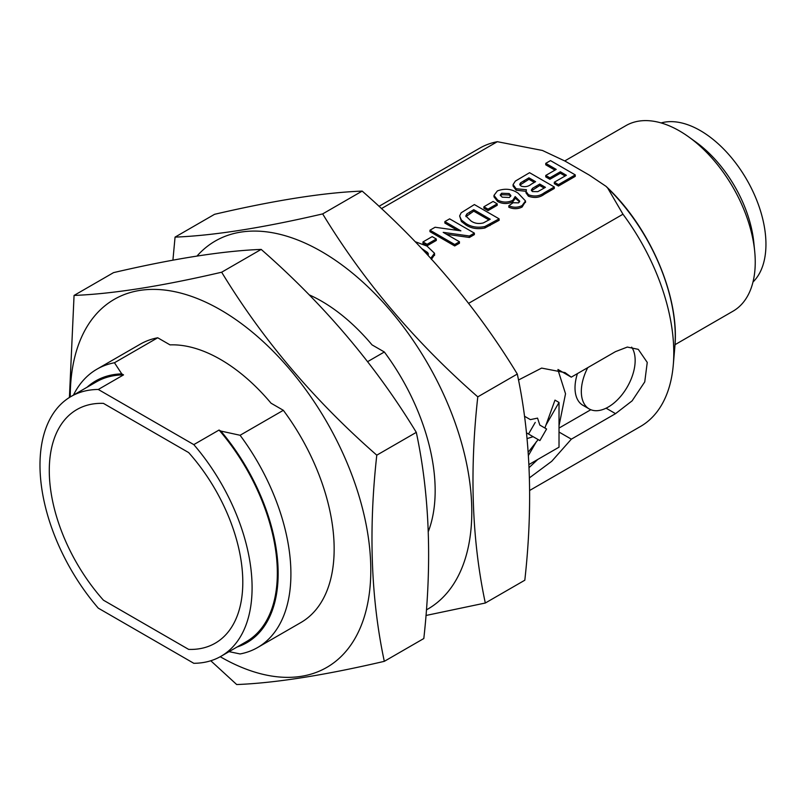 <?xml version="1.0" encoding="UTF-8"?>
<svg xmlns="http://www.w3.org/2000/svg" width="806" height="806" viewBox="0 0 806 806"><rect width="100%" height="100%" fill="white"/><g stroke="black" fill="none" stroke-linecap="round" stroke-linejoin="round"><path stroke-width="1.21" d="M188.654 649.394A133.131 76.862 -120 0 0 215.222 643.188A133.131 76.862 -120 0 0 188.654 452.579L103.43 403.373A133.131 76.862 -120 0 0 76.852 409.579A133.131 76.862 -120 0 0 103.43 600.188L188.654 649.394A133.131 76.862 -120 0 0 215.222 643.188A133.131 76.862 -120 0 0 188.654 452.579L103.43 403.373A133.131 76.862 -120 0 0 76.852 409.579A133.131 76.862 -120 0 0 103.43 600.188L188.654 649.394M587.755 367.637A38.063 21.974 120 0 0 589.216 408.934A38.063 21.974 120 0 0 624.539 391.293A38.063 21.974 120 0 0 631.662 347.134M577.428 373.601A38.063 21.974 120 0 0 582.899 405.287L589.216 408.934M559.021 425.739L565.53 393.761L558.024 370.115M529.079 467.601L537.743 459.47M528.192 452.247L538.166 439.592L526.469 432.842M528.938 464.548L559.021 447.179L559.021 402.456L554.991 400.119L544.896 428.016L539.839 425.094L537.552 418.123L530.368 419.624L524.464 416.218L530.368 419.624M527.053 438.615L533.129 436.681M544.896 428.016L546.589 428.994L539.899 440.59L538.166 439.592M536.474 441.517L528.414 455.481M559.021 402.456L545.813 425.336M559.021 428.077L590.818 409.72M381.429 208.613L497.342 141.695A160.696 92.781 -120 0 0 479.802 148.133L378.981 206.336M518.48 380.019L541.622 368.09L565.046 372.614L571.273 377.158L615.462 351.648L627.32 347.064L638.271 349.351L647.248 362.418L644.75 381.893L632.116 400.854L615.542 413.649L571.353 439.159L551.717 461.304L529.451 477.847M529.663 490.461L640.498 426.465A160.696 92.781 -120 0 0 673.272 365.078A160.696 92.781 -120 0 0 622.967 214.225L468.598 303.348M428.308 531.597A160.696 92.781 -120 0 0 384.341 351.99L367.596 361.662M229.045 651.641L240.087 653.948A160.696 92.781 -120 0 0 257.628 647.52L300.88 622.544A160.696 92.781 -120 0 0 283.339 410.304L271.028 403.191A151.77 87.622 -120 0 0 170.026 344.877L157.714 337.774A160.696 92.781 -120 0 0 140.184 344.212L96.932 369.178A160.696 92.781 -120 0 0 73.437 395.111M193.803 444.62A149.987 86.595 60 0 1 221.025 656.275L246.283 641.697A149.987 86.595 -120 0 0 219.051 430.041L193.803 444.62L98.282 389.469L123.53 374.891L121.756 373.873L114.462 362.75L157.714 337.774M219.051 430.041L220.824 431.059L240.087 435.27L283.339 410.304M384.341 351.99L372.029 344.877A151.77 87.622 -120 0 0 309.121 294.815M622.967 214.225L607.764 188.171L606.072 186.367L589.377 175.154L565.016 161.079L542.458 150.47L497.342 141.695M434.515 254.706L431.381 259.421M488.013 210.608L483.892 208.22L483.892 206.769L493.091 201.45L497.211 203.837L497.211 205.288L488.013 210.608L488.013 209.147L483.892 206.769M525.431 201.691L522.087 207.051C517.835 209.147 513.422 209.207 508.838 207.243L508.838 205.782L513.079 202.739L518.57 202.86L519.719 201.137L515.175 196.563L515.195 198.478L512.777 201.802C507.649 204.17 502.612 204.079 497.665 201.52L493.987 196.845L493.987 195.384L497.383 190.911C504.969 188.12 511.891 188.886 518.137 193.198L525.502 200.966L522.087 205.59C517.835 207.686 513.422 207.757 508.838 205.782M519.568 201.883L515.195 198.044M554.961 170.126L545.753 164.817L545.753 163.356L550.508 160.606L575.262 174.892L575.262 176.353L558.447 186.055L554.316 183.677L554.316 182.216L566.376 175.265L560.351 171.779L560.351 173.24L549.873 179.285L545.753 176.897L545.753 175.446L556.221 169.401L545.753 163.356M565.117 175.99L560.351 173.24M554.316 186.982L554.316 188.443L544.352 194.196C539.718 197.692 534.408 198.357 528.424 196.201L525.915 192.745L526.409 189.712L516.122 188.745L513.079 184.594L515.366 181.088L529.572 172.696L554.316 186.982L544.352 192.735C539.718 196.231 534.408 196.906 528.424 194.74L525.915 191.294M525.915 191.304L516.122 190.196L513.079 186.045L513.079 184.594M499.115 218.849L499.115 220.31L484.89 227.987C477.565 229.468 471.238 228.461 465.888 224.934L461.375 221.459L459.642 215.958L461.153 212.804L474.371 204.563L499.115 218.849L484.89 226.526C477.565 228.017 471.238 227 465.888 223.474L461.375 220.008L459.642 215.958M457.546 230.385L444.862 223.061L444.862 221.6L449.627 218.849L474.371 233.136L474.371 234.596L469.404 237.468L446.534 234.284M474.371 233.136L469.404 236.007L443.199 232.36L459.46 241.75L459.46 243.211L454.705 245.951L429.961 231.665L429.961 230.214L435.079 227.252L460.881 230.848L444.862 221.6M427.099 245.77L422.979 243.392L422.979 241.931L432.177 236.621L436.298 238.999L436.298 240.46L427.099 245.77L427.099 244.309L422.979 241.931M114.462 362.75A160.696 92.781 -120 0 0 96.932 369.178M121.756 373.873A151.125 87.249 -120 0 0 87.018 387.273M123.53 374.891A149.987 86.595 -120 0 0 96.297 381.913L71.049 396.492A149.987 86.595 60 0 1 98.282 389.469M221.025 656.275A149.987 86.595 60 0 1 193.803 663.298L98.282 608.147A149.987 86.595 60 0 1 71.049 396.492M257.628 647.52A160.696 92.781 -120 0 0 240.087 435.27M564.754 160.938L625.919 125.625A107.127 61.85 60 0 1 688.717 136.909A107.127 61.85 60 0 1 754.678 251.15A107.127 61.85 60 0 1 733.047 311.176L675.015 344.686M688.717 136.909L695.79 141.997A94.231 54.405 60 0 1 753.812 242.485L754.678 251.15M661.122 122.935A92.851 53.609 60 0 1 700.293 130.582A92.851 53.609 60 0 1 758.96 206.215A92.851 53.609 60 0 1 752.975 282.04M237.004 647.047A151.125 87.249 -120 0 0 220.824 431.059M560.351 171.779L549.873 177.824L549.873 179.285M549.873 177.824L545.753 175.446M575.262 174.892L558.447 184.604L558.447 186.055M558.447 184.604L554.316 182.216M545.44 187.345L539.728 184.05L532.554 188.292L531.315 190.075L532.464 191.586L537.844 191.637L545.44 187.345M535.597 181.672L528.938 177.824L520.636 182.801L519.719 184.362L521.099 186.115C525.059 187.254 528.474 186.579 531.366 184.121L535.597 181.672M516.122 188.745L516.122 190.196M528.424 194.74L528.424 196.201M544.171 188.08L539.728 185.511L531.537 190.78M539.728 184.05L539.728 185.511M532.554 188.292L532.554 189.753M534.338 182.398L528.938 179.285L519.92 185.078M528.938 177.824L528.938 179.285M520.636 182.801L520.636 184.252M515.175 196.563L512.777 200.341C507.649 202.719 502.612 202.618 497.665 200.069L493.987 195.384M509.201 193.541L501.604 193.239L500.234 195.032L502.188 197.178L509.452 197.5L510.903 195.566L509.201 193.541L509.201 194.992L501.604 194.699L500.455 195.737M522.087 205.59L522.087 207.051M497.665 200.069L497.665 201.52M512.777 200.341L512.777 201.802M510.712 196.321L509.201 194.992M501.604 193.239L501.604 194.699M497.211 203.837L488.013 209.147M490.229 219.222L473.737 209.691L466.896 213.922L465.797 215.917L470.875 220.864C474.371 223.413 478.522 224.098 483.338 222.93L490.229 219.222M461.375 220.008L461.375 221.459M465.888 223.474L465.888 224.934M484.89 226.526L484.89 227.987M488.97 219.947L473.737 211.152L465.969 216.633M473.737 209.691L473.737 211.152M466.896 213.922L466.896 215.383M459.46 241.75L454.705 244.5L454.705 245.951M454.705 244.5L429.961 230.214M469.404 236.007L469.404 237.468M436.298 238.999L427.099 244.309M415.211 241.709L426.979 246.072L434.515 253.255L434.575 255.371M434.515 253.255L430.767 258.293M427.875 255.129L428.429 254.031L427.633 252.56L421.74 248.55M431.381 257.96L431.381 258.958M428.198 254.746L424.883 251.895M427.633 252.56L427.633 254.021M70.263 396.955A212.502 122.693 60 0 1 214.074 306.3A212.502 122.693 60 0 1 370.76 566.386A212.502 122.693 60 0 1 220.532 656.89A212.502 122.693 60 0 1 220.24 656.719M221.66 272.216C262.534 339.457 314.239 400.441 376.785 455.168C368.453 530.147 370.962 598.868 384.311 661.333L423.815 638.523C432.147 563.545 429.638 494.824 416.299 432.359C375.425 365.118 323.72 304.134 261.174 249.407C222.809 250.888 173.612 258.625 113.565 272.619L74.061 295.429C112.417 293.948 161.623 286.211 221.66 272.216L261.174 249.407M376.785 455.168L416.299 432.359M69.417 397.479L74.061 295.429M384.311 661.333C324.264 675.327 275.068 683.065 236.702 684.546L210.779 660.759M197.017 256.046A212.502 122.693 60 0 1 315.075 247.986A212.502 122.693 60 0 1 459.48 435.915A212.502 122.693 60 0 1 426.394 609.88M322.662 213.902C363.536 281.143 415.241 342.127 477.787 396.854C469.455 471.832 471.963 540.554 485.313 603.019L524.817 580.209C533.149 505.231 530.65 436.509 517.301 374.044C476.427 306.804 424.722 245.82 362.176 191.093C323.81 192.574 274.614 200.311 214.567 214.305L175.063 237.115C213.419 235.634 262.625 227.897 322.662 213.902L362.176 191.093M477.787 396.854L517.301 374.044M172.917 260.157L175.063 237.115M485.313 603.019L425.951 615.482M557.974 369.47L571.273 377.158M606.092 408.189L615.542 413.649M559.021 432.046L571.353 439.159M539.839 425.094L546.589 428.994M528.535 434.031L535.224 422.435M606.072 186.367C649.817 226.929 679.942 296.749 674.813 347.225A141.655 81.779 -120 0 0 607.764 188.171M544.352 192.735L544.352 194.196M536.282 186.045L536.282 187.496M524.081 180.625L524.081 182.085M490.038 224.098L490.038 225.549M469.817 211.958L469.817 213.419M674.813 347.225L673.272 365.078M525.502 202.427L525.502 200.966"/></g></svg>
